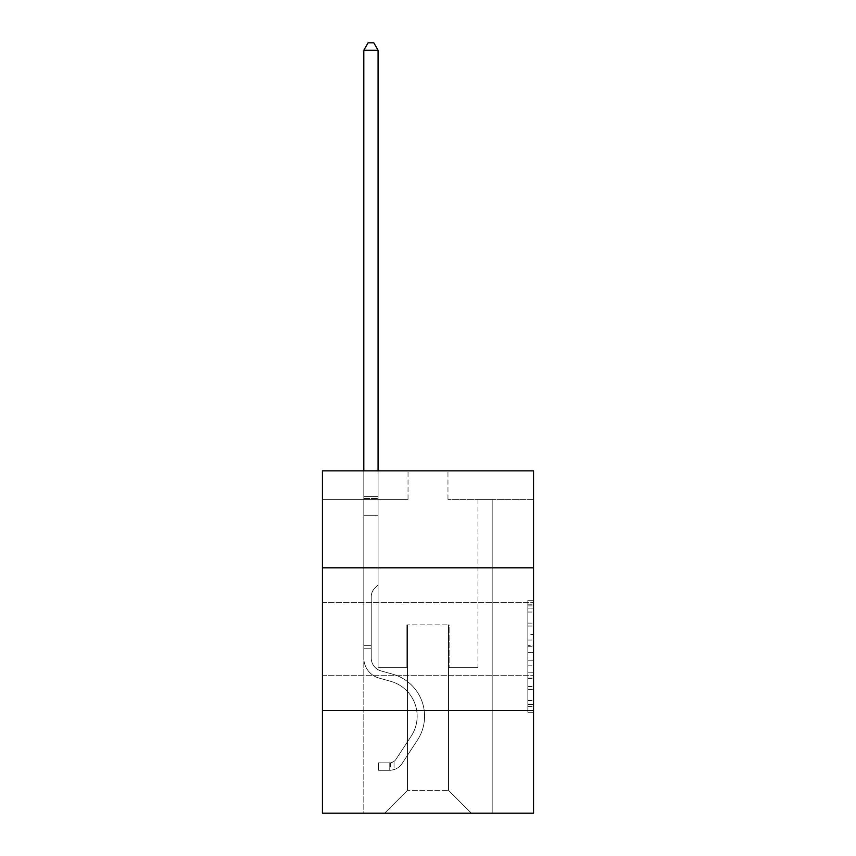<?xml version="1.0" encoding="UTF-8"?>
<svg xmlns="http://www.w3.org/2000/svg" width="856" height="856" viewBox="0 0 856 856"><rect width="100%" height="100%" fill="white"/><g stroke="black" fill="none" stroke-linecap="round" stroke-linejoin="round"><path stroke-width="0.64" stroke-dasharray="4.28 3.21" d="M527.852 634.446L527.852 652.368L533.556 652.368L533.556 706.692L533.556 605.888L533.556 652.368L527.852 652.368L527.852 604.208L527.852 712.299L527.852 600.281L527.852 704.456L533.556 704.456L527.852 704.456L533.556 704.456L527.852 704.456L527.852 686.533L527.852 712.299L533.556 712.299L533.556 600.281L533.556 704.178L533.556 660.211L527.852 660.211L533.556 660.211L533.556 686.533L533.556 608.124L527.852 608.124L533.556 608.124L533.556 712.299L533.556 605.888L533.556 712.299L527.852 712.299L527.852 600.281L533.556 600.281L533.556 605.888L533.556 600.281L533.556 605.888L533.556 600.281L533.556 604.208L533.556 600.281L527.852 600.281L527.852 608.124L533.556 608.124L527.852 608.124L527.852 634.446L533.556 634.446M533.556 639.175L533.556 602.656L533.556 639.175M322.445 639.175L322.445 602.656L322.445 639.175M533.556 645.649L533.556 640.053L533.556 645.649L527.852 645.649L527.852 623.104L527.852 689.476L527.852 672.816L533.556 672.816L527.852 672.816L527.852 712.299L533.556 712.299L527.852 712.299L533.556 712.299L527.852 712.299L527.852 600.281L533.556 600.281L527.852 600.281L533.556 600.281L527.852 600.281L527.852 645.649L533.556 645.649M533.556 710.491L533.556 813.2L322.445 813.2L322.445 710.491L533.556 710.491L533.556 470.854L447.966 470.854L533.556 470.854L533.556 499.38L533.556 470.854L322.445 470.854L408.034 470.854L322.445 470.854L322.445 499.38L408.034 499.38L322.445 499.38L322.445 470.854L322.445 567.849L533.556 567.849L322.445 567.849L322.445 710.491L533.556 710.491L322.445 710.491M363.811 813.2L492.189 813.2L492.189 499.38L477.926 499.38L492.189 499.38L477.926 499.38L492.189 499.38L477.926 499.38L492.189 499.38L477.926 499.38L492.189 499.38L477.926 499.38L492.189 499.38L477.926 499.38L492.189 499.38L477.926 499.38L492.189 499.38L477.926 499.38L492.189 499.38L477.926 499.38L492.189 499.38L477.926 499.38L492.189 499.38L477.926 499.38L492.189 499.38L492.189 813.2L492.189 499.38L492.189 813.2L492.189 499.38L492.189 813.2L492.189 499.38L492.189 813.2L492.189 499.38L492.189 813.2L492.189 499.38L492.189 813.2L492.189 499.38L492.189 813.2L492.189 499.38L492.189 813.2L492.189 499.38L492.189 813.2L492.189 499.38L492.189 813.2L492.189 499.38L492.189 813.2L363.811 813.2L384.633 813.2L363.811 813.2L384.633 813.2L363.811 813.2L384.633 813.2L363.811 813.2L384.633 813.2L363.811 813.2L384.633 813.2L363.811 813.2L384.633 813.2L363.811 813.2L384.633 813.2L363.811 813.2L384.633 813.2L363.811 813.2L384.633 813.2L363.811 813.2L384.633 813.2L363.811 813.2L363.811 499.38L378.074 499.38L363.811 499.38L378.074 499.38L363.811 499.38L378.074 499.38L363.811 499.38L378.074 499.38L363.811 499.38L378.074 499.38L363.811 499.38L378.074 499.38L363.811 499.38L378.074 499.38L363.811 499.38L378.074 499.38L363.811 499.38L378.074 499.38L363.811 499.38L378.074 499.38L363.811 499.38L378.074 499.38L363.811 499.38L363.811 813.2M533.556 499.38L447.966 499.38L533.556 499.38M407.456 790.377L407.456 624.912L407.456 790.377L407.456 624.912L448.544 624.912L448.544 790.377L407.456 790.377L384.633 813.2L407.456 790.377L407.456 624.912L407.456 790.377L407.456 624.912L406.889 624.912L406.889 667.701L378.074 667.701L378.074 499.38L378.074 667.701L378.074 499.38L378.074 667.701L378.074 499.38L378.074 667.701L378.074 499.38L378.074 667.701L378.074 499.38L378.074 667.701L378.074 499.38L378.074 667.701L378.074 499.38L378.074 667.701L378.074 499.38L378.074 667.701L378.074 499.38L378.074 667.701L378.074 499.38L378.074 667.701L378.074 499.38L378.074 667.701L406.889 667.701L378.074 667.701L406.889 667.701L378.074 667.701L406.889 667.701L378.074 667.701L406.889 667.701L378.074 667.701L406.889 667.701L378.074 667.701L406.889 667.701L378.074 667.701L406.889 667.701L378.074 667.701L406.889 667.701L378.074 667.701L406.889 667.701L378.074 667.701L406.889 667.701L378.074 667.701L406.889 667.701L406.889 624.912L406.889 667.701L406.889 624.912L406.889 667.701L406.889 624.912L406.889 667.701L406.889 624.912L406.889 667.701L406.889 624.912L406.889 667.701L406.889 624.912L406.889 667.701L406.889 624.912L406.889 667.701L406.889 624.912L406.889 667.701L406.889 624.912L406.889 667.701L406.889 624.912L406.889 667.701L406.889 624.912L407.456 624.912L406.889 624.912L407.456 624.912L406.889 624.912L407.456 624.912L406.889 624.912L407.456 624.912L406.889 624.912L407.456 624.912L406.889 624.912L407.456 624.912L406.889 624.912L407.456 624.912L406.889 624.912L407.456 624.912L406.889 624.912L407.456 624.912L406.889 624.912L407.456 624.912L406.889 624.912L407.456 624.912L407.456 790.377L384.633 813.2L407.456 790.377L407.456 624.912L407.456 790.377L384.633 813.2L407.456 790.377L407.456 624.912L407.456 790.377L384.633 813.2L407.456 790.377L407.456 624.912L407.456 790.377L384.633 813.2L407.456 790.377L407.456 624.912L407.456 790.377L384.633 813.2L407.456 790.377L407.456 624.912L407.456 790.377L384.633 813.2L407.456 790.377L407.456 624.912L407.456 790.377L384.633 813.2L407.456 790.377L407.456 624.912L407.456 790.377L384.633 813.2L407.456 790.377L407.456 624.912L407.456 790.377L384.633 813.2L407.456 790.377L384.633 813.2L407.456 790.377L448.544 790.377L448.544 624.912L448.544 790.377L471.367 813.2L448.544 790.377L448.544 624.912L448.544 790.377L471.367 813.2L448.544 790.377L448.544 624.912L448.544 790.377L471.367 813.2L448.544 790.377L448.544 624.912L448.544 790.377L471.367 813.2L448.544 790.377L448.544 624.912L448.544 790.377L471.367 813.2L448.544 790.377L448.544 624.912L448.544 790.377L471.367 813.2L448.544 790.377L448.544 624.912L448.544 790.377L471.367 813.2L448.544 790.377L448.544 624.912L448.544 790.377L471.367 813.2L448.544 790.377L448.544 624.912L448.544 790.377L471.367 813.2L448.544 790.377L448.544 624.912L448.544 790.377L471.367 813.2L448.544 790.377L448.544 624.912L448.544 790.377L471.367 813.2L448.544 790.377L448.544 624.912L407.456 624.912L407.456 790.377L384.633 813.2L407.456 790.377M449.111 624.912L448.544 624.912L449.111 624.912L448.544 624.912L449.111 624.912L448.544 624.912L449.111 624.912L448.544 624.912L449.111 624.912L448.544 624.912L449.111 624.912L448.544 624.912L449.111 624.912L448.544 624.912L449.111 624.912L448.544 624.912L449.111 624.912L448.544 624.912L449.111 624.912L448.544 624.912L449.111 624.912L448.544 624.912L449.111 624.912L449.111 667.701L449.111 624.912M471.367 813.2L448.544 790.377L471.367 813.2M447.966 499.38L447.966 470.854L447.966 499.38M408.034 499.38L408.034 470.854L408.034 499.38M477.926 499.38L477.926 667.701L449.111 667.701L477.926 667.701L449.111 667.701L477.926 667.701L449.111 667.701L477.926 667.701L449.111 667.701L477.926 667.701L449.111 667.701L477.926 667.701L449.111 667.701L477.926 667.701L449.111 667.701L477.926 667.701L449.111 667.701L477.926 667.701L449.111 667.701L477.926 667.701L449.111 667.701L477.926 667.701L449.111 667.701L477.926 667.701L477.926 499.38M533.556 567.849L322.445 567.849M527.852 652.368L533.556 652.368L527.852 652.368M527.852 604.208L527.852 600.281L527.852 604.208L533.556 604.208L527.852 604.208M527.852 689.198L527.852 665.808L527.852 689.198L533.556 689.198L527.852 689.198M527.852 665.808L527.852 660.211L533.556 660.211L527.852 660.211L527.852 665.808L533.556 665.808L527.852 665.808M527.852 623.104L527.852 608.124L527.852 623.104L533.556 623.104L527.852 623.104M527.852 600.281L533.556 600.281L527.852 600.281L527.852 605.888L527.852 600.281L533.556 600.281M527.852 712.299L533.556 712.299L527.852 712.299L527.852 706.692L527.852 712.299M371.226 645.338L371.226 648.762L363.811 648.762L363.811 645.338L363.811 658.007L363.811 50.215L363.811 515.237L363.811 50.215L378.074 50.215L378.074 496.416L378.074 50.215L363.811 50.215L368.091 42.8L373.794 42.8L368.091 42.8L363.811 50.215L363.811 515.237L363.811 50.215L378.074 50.215L373.794 42.8L378.074 50.215L378.074 515.237L363.811 515.237L363.811 50.215L368.091 42.8L373.794 42.8L368.091 42.8L363.811 50.215L363.811 515.237L363.811 50.215L378.074 50.215L363.811 50.215L368.091 42.8L373.794 42.8L378.074 50.215L373.794 42.8L368.091 42.8L363.811 50.215L363.811 515.237L363.811 50.215L378.074 50.215L378.074 496.416L378.074 50.215L363.811 50.215L368.091 42.8L373.794 42.8L378.074 50.215L373.794 42.8L368.091 42.8L363.811 50.215L363.811 515.237L363.811 50.215L378.074 50.215L378.074 498.545L378.074 50.215L363.811 50.215L368.091 42.8L373.794 42.8L378.074 50.215L373.794 42.8L368.091 42.8L363.811 50.215L363.811 515.237L378.074 515.237L378.074 584.851L374.853 588.072A12.401 12.401 0 0 0 371.226 596.835A12.401 12.401 0 0 1 374.853 588.072L378.074 584.851L378.074 498.545L378.074 515.237L363.811 515.237L363.811 658.007A20.822 20.822 0 0 0 379.048 678.07A20.822 20.822 0 0 1 363.811 658.007L363.811 515.237L378.074 515.237L378.074 584.851L374.853 588.072A12.401 12.401 0 0 0 371.226 596.835A12.401 12.401 0 0 1 374.853 588.072L378.074 584.851L378.074 496.416L378.074 515.237L363.811 515.237L363.811 658.007A20.822 20.822 0 0 0 379.048 678.07A20.822 20.822 0 0 1 363.811 658.007L363.811 515.237L378.074 515.237L378.074 584.851L374.853 588.072A12.401 12.401 0 0 0 371.226 596.835A12.401 12.401 0 0 1 374.853 588.072L378.074 584.851L378.074 50.215L378.074 515.237L363.811 515.237L363.811 658.007A20.822 20.822 0 0 0 379.048 678.07A20.822 20.822 0 0 1 363.811 658.007L363.811 515.237L378.074 515.237L378.074 584.851L374.853 588.072A12.401 12.401 0 0 0 371.226 596.835A12.401 12.401 0 0 1 374.853 588.072L378.074 584.851L378.074 50.215L363.811 50.215L378.074 50.215L373.794 42.8L378.074 50.215L378.074 515.237L363.811 515.237L363.811 658.007A20.822 20.822 0 0 0 379.048 678.07L390.657 681.312L379.048 678.07A20.822 20.822 0 0 1 363.811 658.007L363.811 515.237L378.074 515.237L378.074 584.851L374.853 588.072A12.401 12.401 0 0 0 371.226 596.835A12.401 12.401 0 0 1 374.853 588.072L378.074 584.851L378.074 50.215L363.811 50.215L368.091 42.8L373.794 42.8L368.091 42.8L363.811 50.215L363.811 496.416L363.811 50.215L378.074 50.215L373.794 42.8L378.074 50.215L378.074 515.237L363.811 515.237L363.811 658.007A20.822 20.822 0 0 0 379.048 678.07A20.822 20.822 0 0 1 363.811 658.007L363.811 515.237L378.074 515.237L378.074 584.851L374.853 588.072A12.401 12.401 0 0 0 371.226 596.835A12.401 12.401 0 0 1 374.853 588.072L378.074 584.851L378.074 50.215L363.811 50.215L368.091 42.8L373.794 42.8L368.091 42.8L363.811 50.215L363.811 498.545L363.811 50.215L378.074 50.215L373.794 42.8L378.074 50.215L378.074 515.237L363.811 515.237L363.811 658.007A20.822 20.822 0 0 0 379.048 678.07A20.822 20.822 0 0 1 363.811 658.007L363.811 515.237L378.074 515.237L378.074 584.851L374.853 588.072A12.401 12.401 0 0 0 371.226 596.835A12.401 12.401 0 0 1 374.853 588.072L378.074 584.851L378.074 50.215L363.811 50.215L368.091 42.8L373.794 42.8L368.091 42.8L363.811 50.215L363.811 658.007A20.822 20.822 0 0 0 379.048 678.07L390.657 681.312L379.048 678.07A20.822 20.822 0 0 1 363.811 658.007L363.811 515.237L378.074 515.237L378.074 584.851L374.853 588.072A12.401 12.401 0 0 0 371.226 596.835A12.401 12.401 0 0 1 374.853 588.072L378.074 584.851L378.074 515.237L363.811 515.237L363.811 658.007A20.822 20.822 0 0 0 379.048 678.07A20.822 20.822 0 0 1 363.811 658.007L363.811 515.237L378.074 515.237L378.074 498.545L378.074 584.851L374.853 588.072A12.401 12.401 0 0 0 371.226 596.835A12.401 12.401 0 0 1 374.853 588.072L378.074 584.851L378.074 515.237L363.811 515.237L363.811 658.007A20.822 20.822 0 0 0 379.048 678.07A20.822 20.822 0 0 1 363.811 658.007L363.811 515.237L378.074 515.237L378.074 496.416L378.074 584.851L374.853 588.072A12.401 12.401 0 0 0 371.226 596.835A12.401 12.401 0 0 1 374.853 588.072L378.074 584.851L378.074 515.237L363.811 515.237L363.811 658.007A20.822 20.822 0 0 0 379.048 678.07L390.657 681.312A36.23 36.23 0 0 1 411.222 736.085A36.23 36.23 0 0 0 390.657 681.312L379.048 678.07A20.822 20.822 0 0 1 363.811 658.007L363.811 515.237L378.074 515.237L378.074 50.215L373.794 42.8L378.074 50.215L378.074 584.851L374.853 588.072A12.401 12.401 0 0 0 371.226 596.835A12.401 12.401 0 0 1 374.853 588.072L378.074 584.851L378.074 515.237L363.811 515.237L363.811 658.007L363.811 648.762L371.226 648.762L371.226 645.338L363.811 645.338L371.226 645.338L371.226 658.007L371.226 596.835L371.226 658.007A13.407 13.407 0 0 0 381.038 670.922A13.407 13.407 0 0 1 371.226 658.007L371.226 596.835L371.226 658.007L371.226 645.338L363.811 645.338L371.226 645.338L371.226 658.007A13.407 13.407 0 0 0 381.038 670.922A13.407 13.407 0 0 1 371.226 658.007L371.226 596.835L371.226 658.007A13.407 13.407 0 0 0 381.038 670.922A13.407 13.407 0 0 1 371.226 658.007L371.226 596.835L371.226 658.007L371.226 645.338L363.811 645.338L371.226 645.338L371.226 658.007A13.407 13.407 0 0 0 381.038 670.922L392.647 674.164L381.038 670.922A13.407 13.407 0 0 1 371.226 658.007L371.226 596.835L371.226 658.007A13.407 13.407 0 0 0 381.038 670.922A13.407 13.407 0 0 1 371.226 658.007L371.226 596.835L371.226 658.007L371.226 645.338L363.811 645.338L371.226 645.338L371.226 658.007A13.407 13.407 0 0 0 381.038 670.922A13.407 13.407 0 0 1 371.226 658.007L371.226 596.835L371.226 658.007A13.407 13.407 0 0 0 381.038 670.922L392.647 674.164L381.038 670.922A13.407 13.407 0 0 1 371.226 658.007L371.226 596.835L371.226 658.007L371.226 645.338L363.811 645.338L371.226 645.338L371.226 658.007A13.407 13.407 0 0 0 381.038 670.922A13.407 13.407 0 0 1 371.226 658.007L371.226 596.835L371.226 658.007A13.407 13.407 0 0 0 381.038 670.922A13.407 13.407 0 0 1 371.226 658.007L371.226 596.835L371.226 658.007L371.226 645.338L363.811 645.338M389.769 770.293A15.119 15.119 0 0 0 402.127 763.466L417.428 740.151A43.645 43.645 0 0 0 392.647 674.164L381.038 670.922L392.647 674.164A43.645 43.645 0 0 1 417.428 740.151A43.645 43.645 0 0 0 392.647 674.164L381.038 670.922A13.407 13.407 0 0 1 371.226 658.007A13.407 13.407 0 0 0 381.038 670.922A13.407 13.407 0 0 1 371.226 658.007L371.226 596.835L371.226 658.007A13.407 13.407 0 0 0 381.038 670.922A13.407 13.407 0 0 1 371.226 658.007A13.407 13.407 0 0 0 381.038 670.922L392.647 674.164L381.038 670.922A13.407 13.407 0 0 1 371.226 658.007A13.407 13.407 0 0 0 381.038 670.922L392.647 674.164L381.038 670.922A13.407 13.407 0 0 1 371.226 658.007A13.407 13.407 0 0 0 381.038 670.922A13.407 13.407 0 0 1 371.226 658.007A13.407 13.407 0 0 0 381.038 670.922L392.647 674.164A43.645 43.645 0 0 1 417.428 740.151A43.645 43.645 0 0 0 392.647 674.164L381.038 670.922A13.407 13.407 0 0 1 371.226 658.007A13.407 13.407 0 0 0 381.038 670.922L392.647 674.164L381.038 670.922A13.407 13.407 0 0 1 371.226 658.007A13.407 13.407 0 0 0 381.038 670.922A13.407 13.407 0 0 1 371.226 658.007A13.407 13.407 0 0 0 381.038 670.922L392.647 674.164L381.038 670.922A13.407 13.407 0 0 1 371.226 658.007A13.407 13.407 0 0 0 381.038 670.922L392.647 674.164A43.645 43.645 0 0 1 417.428 740.151L402.127 763.466L417.428 740.151A43.645 43.645 0 0 0 392.647 674.164L381.038 670.922A13.407 13.407 0 0 1 371.226 658.007A13.407 13.407 0 0 0 381.038 670.922A13.407 13.407 0 0 1 371.226 658.007A13.407 13.407 0 0 0 381.038 670.922L392.647 674.164L381.038 670.922A13.407 13.407 0 0 1 371.226 658.007A13.407 13.407 0 0 0 381.038 670.922L392.647 674.164A43.645 43.645 0 0 1 417.428 740.151A43.645 43.645 0 0 0 392.647 674.164L381.038 670.922L392.647 674.164A43.645 43.645 0 0 1 417.428 740.151A43.645 43.645 0 0 0 392.647 674.164L381.038 670.922L392.647 674.164A43.645 43.645 0 0 1 417.428 740.151L402.127 763.466L417.428 740.151A43.645 43.645 0 0 0 392.647 674.164L381.038 670.922L392.647 674.164A43.645 43.645 0 0 1 417.428 740.151A43.645 43.645 0 0 0 392.647 674.164L381.038 670.922L392.647 674.164A43.645 43.645 0 0 1 417.428 740.151A43.645 43.645 0 0 0 392.647 674.164L381.038 670.922L392.647 674.164A43.645 43.645 0 0 1 417.428 740.151L402.127 763.466A15.119 15.119 0 0 1 394.049 769.587A15.119 15.119 0 0 0 402.127 763.466L417.428 740.151A43.645 43.645 0 0 0 392.647 674.164L381.038 670.922L392.647 674.164A43.645 43.645 0 0 1 417.428 740.151A43.645 43.645 0 0 0 392.647 674.164L381.038 670.922L392.647 674.164A43.645 43.645 0 0 1 417.428 740.151A43.645 43.645 0 0 0 392.647 674.164A43.645 43.645 0 0 1 417.428 740.151L402.127 763.466L417.428 740.151A43.645 43.645 0 0 0 392.647 674.164A43.645 43.645 0 0 1 417.428 740.151L402.127 763.466L417.428 740.151A43.645 43.645 0 0 0 392.647 674.164A43.645 43.645 0 0 1 417.428 740.151A43.645 43.645 0 0 0 392.647 674.164A43.645 43.645 0 0 1 417.428 740.151L402.127 763.466A15.119 15.119 0 0 1 394.049 769.587C389.651 770.518 389.651 770.518 394.049 769.587C389.651 770.518 389.651 770.518 394.049 769.587A15.119 15.119 0 0 0 402.127 763.466L417.428 740.151A43.645 43.645 0 0 0 392.647 674.164A43.645 43.645 0 0 1 417.428 740.151L402.127 763.466L417.428 740.151A43.645 43.645 0 0 0 392.647 674.164A43.645 43.645 0 0 1 417.428 740.151A43.645 43.645 0 0 0 392.647 674.164A43.645 43.645 0 0 1 417.428 740.151L402.127 763.466L417.428 740.151A43.645 43.645 0 0 0 392.647 674.164A43.645 43.645 0 0 1 417.428 740.151L402.127 763.466A15.119 15.119 0 0 1 394.049 769.587C389.651 770.518 389.651 770.518 394.049 769.587C389.651 770.518 389.651 770.518 394.049 769.587A15.119 15.119 0 0 0 402.127 763.466L417.428 740.151A43.645 43.645 0 0 0 392.647 674.164A43.645 43.645 0 0 1 417.428 740.151A43.645 43.645 0 0 0 392.647 674.164A43.645 43.645 0 0 1 417.428 740.151L402.127 763.466L417.428 740.151A43.645 43.645 0 0 0 392.647 674.164A43.645 43.645 0 0 1 417.428 740.151L402.127 763.466A15.119 15.119 0 0 1 394.049 769.587C389.651 770.518 389.651 770.518 394.049 769.587C389.651 770.518 389.651 770.518 394.049 769.587A15.119 15.119 0 0 0 402.127 763.466L417.428 740.151L402.127 763.466A15.119 15.119 0 0 1 394.049 769.587C389.651 770.518 389.651 770.518 394.049 769.587C389.651 770.518 389.651 770.518 394.049 769.587A15.119 15.119 0 0 0 402.127 763.466L417.428 740.151L402.127 763.466A15.119 15.119 0 0 1 394.049 769.587C389.651 770.518 389.651 770.518 394.049 769.587C389.651 770.518 389.651 770.518 394.049 769.587A15.119 15.119 0 0 0 402.127 763.466L417.428 740.151L402.127 763.466A15.119 15.119 0 0 1 394.049 769.587C389.651 770.518 389.651 770.518 394.049 769.587C389.651 770.518 389.651 770.518 394.049 769.587A15.119 15.119 0 0 0 402.127 763.466L417.428 740.151L402.127 763.466A15.119 15.119 0 0 1 394.049 769.587C389.651 770.518 389.651 770.518 394.049 769.587C389.651 770.518 389.651 770.518 394.049 769.587A15.119 15.119 0 0 0 402.127 763.466L417.428 740.151L402.127 763.466A15.119 15.119 0 0 1 394.049 769.587C389.651 770.518 389.651 770.518 394.049 769.587C389.651 770.518 389.651 770.518 394.049 769.587A15.119 15.119 0 0 0 402.127 763.466L417.428 740.151L402.127 763.466A15.119 15.119 0 0 1 394.049 769.587C389.651 770.518 389.651 770.518 394.049 769.587C389.651 770.518 389.651 770.518 394.049 769.587A15.119 15.119 0 0 0 402.127 763.466L417.428 740.151L402.127 763.466A15.119 15.119 0 0 1 394.049 769.587C389.651 770.518 389.651 770.518 394.049 769.587C389.651 770.518 389.651 770.518 394.049 769.587A15.119 15.119 0 0 0 402.127 763.466A15.119 15.119 0 0 1 389.769 770.293L389.769 762.867A7.704 7.704 0 0 0 395.921 759.4L411.222 736.085A36.23 36.23 0 0 0 390.657 681.312L379.048 678.07A20.822 20.822 0 0 1 363.811 658.007A20.822 20.822 0 0 0 379.048 678.07A20.822 20.822 0 0 1 363.811 658.007A20.822 20.822 0 0 0 379.048 678.07L390.657 681.312L379.048 678.07A20.822 20.822 0 0 1 363.811 658.007A20.822 20.822 0 0 0 379.048 678.07L390.657 681.312A36.23 36.23 0 0 1 411.222 736.085A36.23 36.23 0 0 0 390.657 681.312L379.048 678.07A20.822 20.822 0 0 1 363.811 658.007A20.822 20.822 0 0 0 379.048 678.07A20.822 20.822 0 0 1 363.811 658.007A20.822 20.822 0 0 0 379.048 678.07L390.657 681.312L379.048 678.07A20.822 20.822 0 0 1 363.811 658.007A20.822 20.822 0 0 0 379.048 678.07L390.657 681.312L379.048 678.07A20.822 20.822 0 0 1 363.811 658.007A20.822 20.822 0 0 0 379.048 678.07A20.822 20.822 0 0 1 363.811 658.007A20.822 20.822 0 0 0 379.048 678.07L390.657 681.312A36.23 36.23 0 0 1 411.222 736.085L395.921 759.4L411.222 736.085A36.23 36.23 0 0 0 390.657 681.312L379.048 678.07A20.822 20.822 0 0 1 363.811 658.007A20.822 20.822 0 0 0 379.048 678.07L390.657 681.312L379.048 678.07A20.822 20.822 0 0 1 363.811 658.007A20.822 20.822 0 0 0 379.048 678.07A20.822 20.822 0 0 1 363.811 658.007A20.822 20.822 0 0 0 379.048 678.07L390.657 681.312L379.048 678.07A20.822 20.822 0 0 1 363.811 658.007A20.822 20.822 0 0 0 379.048 678.07L390.657 681.312A36.23 36.23 0 0 1 411.222 736.085A36.23 36.23 0 0 0 390.657 681.312L379.048 678.07L390.657 681.312A36.23 36.23 0 0 1 411.222 736.085A36.23 36.23 0 0 0 390.657 681.312L379.048 678.07L390.657 681.312A36.23 36.23 0 0 1 411.222 736.085L395.921 759.4L411.222 736.085A36.23 36.23 0 0 0 390.657 681.312L379.048 678.07L390.657 681.312A36.23 36.23 0 0 1 411.222 736.085A36.23 36.23 0 0 0 390.657 681.312L379.048 678.07L390.657 681.312A36.23 36.23 0 0 1 411.222 736.085A36.23 36.23 0 0 0 390.657 681.312L379.048 678.07L390.657 681.312A36.23 36.23 0 0 1 411.222 736.085L395.921 759.4A7.704 7.704 0 0 1 394.049 761.38C389.726 763.359 389.726 763.359 394.049 761.38C389.726 763.359 389.726 763.359 394.049 761.38A7.704 7.704 0 0 0 395.921 759.4L411.222 736.085A36.23 36.23 0 0 0 390.657 681.312L379.048 678.07L390.657 681.312A36.23 36.23 0 0 1 411.222 736.085A36.23 36.23 0 0 0 390.657 681.312L379.048 678.07L390.657 681.312A36.23 36.23 0 0 1 411.222 736.085A36.23 36.23 0 0 0 390.657 681.312A36.23 36.23 0 0 1 411.222 736.085L395.921 759.4L411.222 736.085A36.23 36.23 0 0 0 390.657 681.312A36.23 36.23 0 0 1 411.222 736.085L395.921 759.4L411.222 736.085A36.23 36.23 0 0 0 390.657 681.312A36.23 36.23 0 0 1 411.222 736.085A36.23 36.23 0 0 0 390.657 681.312A36.23 36.23 0 0 1 411.222 736.085L395.921 759.4A7.704 7.704 0 0 1 394.049 761.38C389.726 763.359 389.726 763.359 394.049 761.38C389.726 763.359 389.726 763.359 394.049 761.38A7.704 7.704 0 0 0 395.921 759.4L411.222 736.085A36.23 36.23 0 0 0 390.657 681.312A36.23 36.23 0 0 1 411.222 736.085L395.921 759.4L411.222 736.085A36.23 36.23 0 0 0 390.657 681.312A36.23 36.23 0 0 1 411.222 736.085A36.23 36.23 0 0 0 390.657 681.312A36.23 36.23 0 0 1 411.222 736.085L395.921 759.4L411.222 736.085A36.23 36.23 0 0 0 390.657 681.312A36.23 36.23 0 0 1 411.222 736.085L395.921 759.4A7.704 7.704 0 0 1 394.049 761.38C389.726 763.359 389.726 763.359 394.049 761.38C389.726 763.359 389.726 763.359 394.049 761.38A7.704 7.704 0 0 0 395.921 759.4L411.222 736.085A36.23 36.23 0 0 0 390.657 681.312A36.23 36.23 0 0 1 411.222 736.085A36.23 36.23 0 0 0 390.657 681.312A36.23 36.23 0 0 1 411.222 736.085L395.921 759.4L411.222 736.085A36.23 36.23 0 0 0 390.657 681.312A36.23 36.23 0 0 1 411.222 736.085L395.921 759.4A7.704 7.704 0 0 1 394.049 761.38C389.726 763.359 389.726 763.359 394.049 761.38C389.726 763.359 389.726 763.359 394.049 761.38A7.704 7.704 0 0 0 395.921 759.4L411.222 736.085L395.921 759.4A7.704 7.704 0 0 1 394.049 761.38C389.726 763.359 389.726 763.359 394.049 761.38C389.726 763.359 389.726 763.359 394.049 761.38A7.704 7.704 0 0 0 395.921 759.4L411.222 736.085L395.921 759.4A7.704 7.704 0 0 1 394.049 761.38C389.726 763.359 389.726 763.359 394.049 761.38C389.726 763.359 389.726 763.359 394.049 761.38A7.704 7.704 0 0 0 395.921 759.4L411.222 736.085L395.921 759.4A7.704 7.704 0 0 1 394.049 761.38C389.726 763.359 389.726 763.359 394.049 761.38C389.726 763.359 389.726 763.359 394.049 761.38A7.704 7.704 0 0 0 395.921 759.4L411.222 736.085L395.921 759.4A7.704 7.704 0 0 1 394.049 761.38C389.726 763.359 389.726 763.359 394.049 761.38C389.726 763.359 389.726 763.359 394.049 761.38A7.704 7.704 0 0 0 395.921 759.4L411.222 736.085L395.921 759.4A7.704 7.704 0 0 1 394.049 761.38C389.726 763.359 389.726 763.359 394.049 761.38C389.726 763.359 389.726 763.359 394.049 761.38A7.704 7.704 0 0 0 395.921 759.4L411.222 736.085L395.921 759.4A7.704 7.704 0 0 1 394.049 761.38C389.726 763.359 389.726 763.359 394.049 761.38C389.726 763.359 389.726 763.359 394.049 761.38A7.704 7.704 0 0 0 395.921 759.4L411.222 736.085L395.921 759.4A7.704 7.704 0 0 1 394.049 761.38C389.726 763.359 389.726 763.359 394.049 761.38C389.726 763.359 389.726 763.359 394.049 761.38A7.704 7.704 0 0 0 395.921 759.4A7.704 7.704 0 0 1 389.769 762.867L389.769 770.293L378.363 770.293L389.769 770.293A15.119 15.119 0 0 0 402.127 763.466A15.119 15.119 0 0 1 389.769 770.293L389.769 762.867L378.363 762.878L389.769 762.867A7.704 7.704 0 0 0 395.921 759.4A7.704 7.704 0 0 1 389.769 762.867L389.769 770.293L378.363 770.293L378.363 762.878L378.363 770.293L389.769 770.293A15.119 15.119 0 0 0 402.127 763.466A15.119 15.119 0 0 1 389.769 770.293L389.769 762.867L378.363 762.878L389.769 762.867A7.704 7.704 0 0 0 395.921 759.4A7.704 7.704 0 0 1 389.769 762.867L389.769 770.293L378.363 770.293L378.363 762.878L378.363 770.293L389.769 770.293A15.119 15.119 0 0 0 402.127 763.466A15.119 15.119 0 0 1 389.769 770.293L389.769 762.867L378.363 762.878L389.769 762.867A7.704 7.704 0 0 0 395.921 759.4A7.704 7.704 0 0 1 389.769 762.867L389.769 770.293L378.363 770.293L378.363 762.878L378.363 770.293L389.769 770.293A15.119 15.119 0 0 0 402.127 763.466A15.119 15.119 0 0 1 389.769 770.293L389.769 762.867L378.363 762.878L389.769 762.867A7.704 7.704 0 0 0 395.921 759.4A7.704 7.704 0 0 1 389.769 762.867L389.769 770.293L378.363 770.293L378.363 762.878L378.363 770.293L389.769 770.293A15.119 15.119 0 0 0 402.127 763.466A15.119 15.119 0 0 1 389.769 770.293L389.769 762.867L378.363 762.878L389.769 762.867A7.704 7.704 0 0 0 395.921 759.4A7.704 7.704 0 0 1 389.769 762.867L389.769 770.293L378.363 770.293L378.363 762.878L378.363 770.293L389.769 770.293A15.119 15.119 0 0 0 402.127 763.466A15.119 15.119 0 0 1 389.769 770.293L389.769 762.867L378.363 762.878L389.769 762.867A7.704 7.704 0 0 0 395.921 759.4A7.704 7.704 0 0 1 389.769 762.867L389.769 770.293L378.363 770.293L378.363 762.878L378.363 770.293L389.769 770.293A15.119 15.119 0 0 0 402.127 763.466A15.119 15.119 0 0 1 389.769 770.293L389.769 762.867L378.363 762.878L389.769 762.867A7.704 7.704 0 0 0 395.921 759.4A7.704 7.704 0 0 1 389.769 762.867L389.769 770.293L378.363 770.293L378.363 762.878L378.363 770.293L389.769 770.293A15.119 15.119 0 0 0 402.127 763.466A15.119 15.119 0 0 1 389.769 770.293L389.769 762.867L378.363 762.878L389.769 762.867A7.704 7.704 0 0 0 395.921 759.4A7.704 7.704 0 0 1 389.769 762.867L389.769 770.293L378.363 770.293L378.363 762.878L378.363 770.293L389.769 770.293A15.119 15.119 0 0 0 402.127 763.466A15.119 15.119 0 0 1 389.769 770.293L389.769 762.867L378.363 762.878L389.769 762.867A7.704 7.704 0 0 0 395.921 759.4A7.704 7.704 0 0 1 389.769 762.867L389.769 770.293L378.363 770.293L378.363 762.878L378.363 770.293L389.769 770.293A15.119 15.119 0 0 0 402.127 763.466A15.119 15.119 0 0 1 389.769 770.293L389.769 762.867L378.363 762.878L389.769 762.867A7.704 7.704 0 0 0 395.921 759.4A7.704 7.704 0 0 1 389.769 762.867L389.769 770.293L378.363 770.293L378.363 762.878L378.363 770.293L389.769 770.293M363.811 470.854L363.811 50.215L378.074 50.215L363.811 50.215L368.091 42.8L373.794 42.8L368.091 42.8L363.811 50.215L363.811 496.416L363.811 50.215L378.074 50.215L373.794 42.8L378.074 50.215L378.074 496.416L378.074 50.215L363.811 50.215L368.091 42.8L373.794 42.8L368.091 42.8L363.811 50.215L378.074 50.215L373.794 42.8L378.074 50.215L378.074 470.854M378.363 762.878L389.491 762.878L378.363 762.878L378.363 770.293L378.363 762.878M363.811 496.416L363.811 498.545L363.811 496.416L378.074 496.416L363.811 496.416M394.049 769.587C389.651 770.518 389.651 770.518 394.049 769.587C389.651 770.518 389.651 770.518 394.049 769.587L394.049 761.38L394.049 769.587M378.074 50.215L373.794 42.8L368.091 42.8L363.811 50.215M527.852 686.533L533.556 686.533L527.852 686.533M527.852 678.134L533.556 678.134M527.852 626.046L533.556 626.046L527.852 626.046M527.852 605.888L533.556 605.888M527.852 706.692L533.556 706.692M527.852 700.54L533.556 700.54M527.852 612.04L533.556 612.04M527.852 646.772L533.556 646.772L527.852 646.772M527.852 678.412L533.556 678.412L527.852 678.412M527.852 689.476L533.556 689.476L527.852 689.476M527.852 640.053L533.556 640.053L527.852 640.053M363.811 498.545L378.074 498.545L363.811 498.545M371.226 648.762L363.811 648.762L371.226 648.762M322.445 602.656L533.556 602.656L322.445 602.656M322.445 675.694L533.556 675.694L322.445 675.694M527.852 704.178L533.556 704.178M527.852 704.456L533.556 704.456M527.852 608.124L533.556 608.124M390.625 762.792L390.625 770.25"/><path stroke-width="1.28" d="M533.556 567.849L533.556 470.854L322.445 470.854L322.445 567.849L533.556 567.849L533.556 813.2L322.445 813.2L322.445 567.849M533.556 710.491L322.445 710.491M378.074 470.854L378.074 50.215L363.811 50.215L363.811 470.854M363.811 50.215L368.091 42.8L373.794 42.8L378.074 50.215"/></g></svg>
